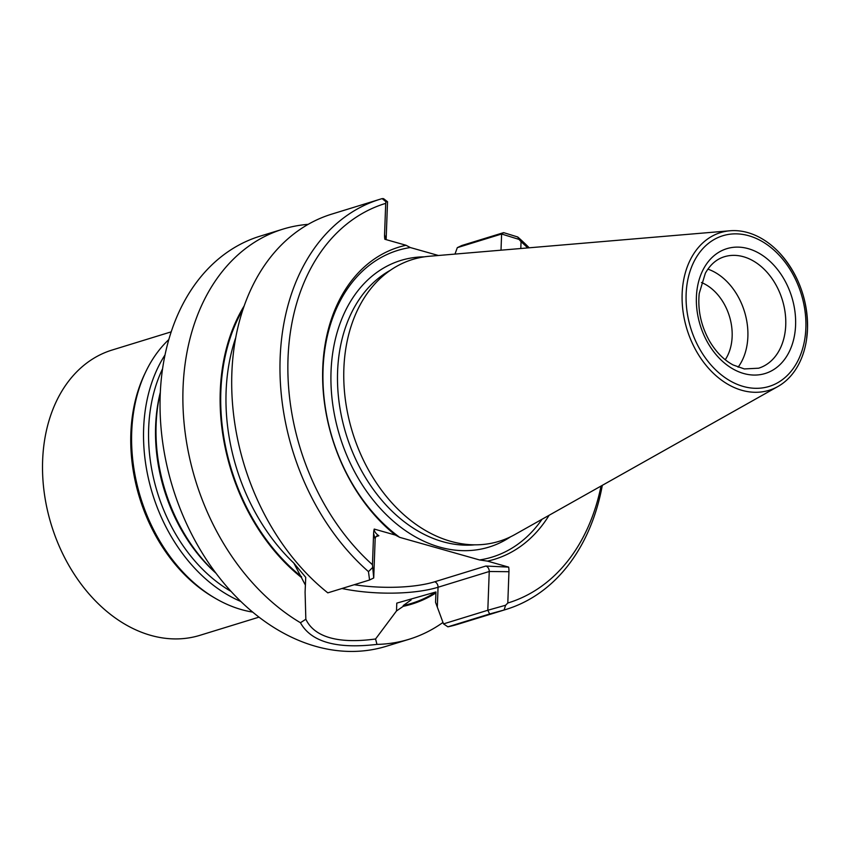 <?xml version="1.0" encoding="UTF-8"?>
<svg xmlns="http://www.w3.org/2000/svg" width="850" height="850" viewBox="0 0 850 850"><rect width="100%" height="100%" fill="white"/><g stroke="black" fill="none" stroke-linecap="round" stroke-linejoin="round"><path stroke-width="1.27" d="M777.899 386.516L514.941 534.512A147.401 108.152 -107.1 0 1 399.096 510.319A147.401 108.152 -107.1 0 1 343.868 368.709A147.401 108.152 -107.1 0 1 429.293 256.264L729.959 230.775A82.503 60.541 -107.1 0 1 780.098 253.544A82.503 60.541 -107.1 0 1 807.5 329.184A82.503 60.541 -107.1 0 1 806.554 339.501A82.503 60.541 -107.1 0 1 777.899 386.516A82.503 60.541 -107.1 0 1 713.054 372.969A82.503 60.541 -107.1 0 1 682.146 293.717A82.503 60.541 -107.1 0 1 729.959 230.775M520.806 248.508L521.05 241.666L519.021 239.392L501.606 234.016L457.311 247.648L454.984 254.086M501.011 250.187L501.606 234.016L503.636 232.634L461.869 245.491L457.311 247.648M410.306 247.541A160.438 117.725 72.9 0 0 323.053 369.261A160.438 117.725 72.9 0 0 399.681 537.349L395.409 535.075A163.242 119.776 72.9 0 1 322.745 368.103A163.242 119.776 72.9 0 1 406.045 245.268L410.306 247.541L438.388 255.489M549.121 515.27A163.242 119.776 72.9 0 1 487.464 561.117L479.57 559.959A160.438 117.725 72.9 0 0 542.066 519.244M376.051 536.616L378.856 535.755C375.732 533.619 374.191 531.399 374.212 529.072L395.409 535.075M435.944 591.961L396.791 603.117L435.944 591.961L435.561 602.374L443.519 623.889L487.815 610.258L489.239 571.497A4.664 3.421 72.9 0 0 485.849 566.036L508.661 567.12L487.464 561.117M479.57 559.959L399.681 537.349M443.519 623.889L447.886 626.832L489.653 613.976L487.804 610.258L505.612 605.242L507.801 603.022L508.948 571.71A18.657 13.685 72.9 0 0 508.661 567.12M374.212 529.072A18.657 13.685 72.9 0 0 373.607 533.407L372.459 564.729L373.724 577.968L369.569 579.997L327.813 592.854A214.54 157.42 72.9 0 1 231.699 379.844A214.54 157.42 72.9 0 1 331.723 214.126L380.003 199.261A214.54 157.42 72.9 0 0 280.086 359.646A214.54 157.42 72.9 0 0 368.464 571.625L369.569 579.997M378.856 535.755A4.664 3.421 72.9 0 0 377.315 535.755A4.664 3.421 72.9 0 0 375.147 539.208L373.724 577.968M406.045 245.268L384.848 239.264A18.657 13.685 72.9 0 1 384.561 234.685L385.709 203.363A208.951 153.308 72.9 0 0 288.022 358.275A208.951 153.308 72.9 0 0 372.459 564.729M386.134 239.636L387.526 201.737L385.953 201.737L385.709 203.363M387.515 201.726L383.552 198.656L382.149 198.624L386.006 201.79M382.149 198.624A214.54 157.42 72.9 0 0 380.003 199.261M372.534 567.588L368.464 571.625M507.801 603.022A208.951 153.308 72.9 0 0 601.035 486.051M527.744 247.924A208.951 153.308 72.9 0 0 521.05 241.666M489.642 613.976L504.092 610.003L505.633 605.179M504.092 610.003A214.54 157.42 72.9 0 0 506.239 609.365A214.54 157.42 72.9 0 0 602.321 485.329M529.21 247.796A214.54 157.42 72.9 0 0 517.767 237.001L503.625 232.634M519.021 239.392L517.767 237.001M308.157 224.347A214.54 157.42 72.9 0 0 282.901 229.149L260.068 236.173A214.54 157.42 72.9 0 0 172.731 487.539A214.54 157.42 72.9 0 0 386.293 646.276L409.137 639.253A214.54 157.42 72.9 0 0 442.978 622.444M282.901 229.149A214.54 157.42 72.9 0 0 183.133 409.445A214.54 157.42 72.9 0 0 300.443 622.731C311.068 641.941 336.579 649.156 376.964 644.385A214.54 157.42 72.9 0 0 409.137 639.253M411.134 599.941L403.24 605.54L403.208 606.337A181.751 133.354 72.9 0 0 435.912 592.949M403.208 606.337L396.504 610.959L375.572 638.977L376.964 644.385M300.443 622.731L305.841 619.246L305.086 592.153L305.734 577.352L293.813 563.082L305.437 585.193M244.194 305.883A181.751 133.354 72.9 0 0 301.58 577.586M396.504 610.959L396.791 603.117M305.862 619.246C314.734 638.042 340.266 643.832 375.572 638.977M447.886 626.832A214.54 157.42 72.9 0 0 457.959 624.229L506.239 609.365M725.241 359.752A47.133 34.584 72.9 0 0 732.148 336.504A47.133 34.584 72.9 0 0 701.473 282.519M738.097 367.2A58.299 42.776 72.9 0 0 747.872 336.674A58.299 42.776 72.9 0 0 707.912 269.131M171.19 331.851L112.094 350.041A149.249 109.512 72.9 0 0 51.34 524.907A149.249 109.512 72.9 0 0 199.899 635.332L259.006 617.143M168.81 339.575A151.576 111.223 72.9 0 0 145.722 371.854L144.649 374.085A149.249 109.512 72.9 0 0 213.308 597.136L215.443 598.389A151.576 111.223 72.9 0 0 252.694 612.096M145.722 371.854A151.576 111.223 72.9 0 0 215.443 598.389M165.006 354.96A151.576 111.223 72.9 0 0 240.901 601.503M160.299 392.7A151.576 111.223 72.9 0 0 215.783 572.953M485.849 566.036L434.669 581.793A70.422 20.527 2.1 0 1 354.237 584.715M437.325 607.07L438.047 587.254L489.239 571.497L508.948 571.71M373.607 533.407L375.147 539.208M385.858 239.551L384.561 234.685M390.299 270.311A145.286 106.601 72.9 0 0 346.078 434.18A145.286 106.601 72.9 0 0 474.789 544.829M424.373 256.838A149.951 110.022 72.9 0 0 339.788 436.124A149.951 110.022 72.9 0 0 510.553 536.807M235.716 337.716A177.236 130.039 72.9 0 0 293.813 563.082M341.966 588.497A75.087 21.888 2.1 0 0 438.047 587.254A4.664 3.421 72.9 0 0 434.669 581.793M403.24 605.54A180.965 132.781 72.9 0 0 435.944 592.014M243.089 309.092A180.965 132.781 72.9 0 0 301.601 576.778M785.74 325.019A58.299 42.776 72.9 0 0 724.296 256.764C716.529 259.144 710.218 264.637 705.341 273.243L699.231 293.441C697.584 310.038 701.059 325.975 709.644 341.264C716.136 352.176 723.977 360.081 733.178 364.99L744.324 368.932L758.593 368.209A58.299 42.776 72.9 0 0 785.74 325.019M795.589 325.125A65.301 47.908 72.9 0 0 723.169 250.017A65.301 47.908 72.9 0 0 719.206 358.126A65.301 47.908 72.9 0 0 795.589 325.125M805.864 328.036A78.827 57.832 72.9 0 0 718.441 237.363A78.827 57.832 72.9 0 0 713.66 367.869A78.827 57.832 72.9 0 0 805.864 328.036M162.562 368.815A148.601 109.034 72.9 0 0 231.083 591.43M160.321 392.349A148.601 109.034 72.9 0 0 215.996 573.229M305.097 592.153L305.139 590.984M806.554 339.501L807.5 329.141C807.872 300.071 798.745 274.869 780.098 253.544"/></g></svg>
